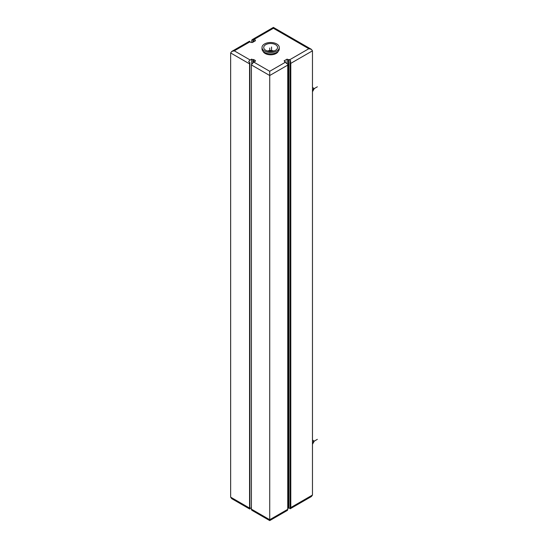 <?xml version="1.0" encoding="UTF-8"?>
<svg xmlns="http://www.w3.org/2000/svg" width="548" height="548" viewBox="0 0 548 548"><rect width="100%" height="100%" fill="white"/><g stroke="black" fill="none" stroke-linecap="round" stroke-linejoin="round"><path stroke-width="0.82" d="M249.176 508.674A2.589 1.493 -60 0 1 248.888 508.571A2.589 1.493 -60 0 1 248.662 508.38L249.881 509.085A2.589 1.493 -60 0 1 249.573 508.092L230.646 497.159L230.646 52.957L231.722 51.457L234.311 50.841L249.881 41.847A2.589 1.493 -120 0 0 249.272 41.621L249.881 41.264L249.881 41.847L251.1 42.552L251.71 42.203L252.32 42.552L255.375 40.792L254.765 40.436L255.375 40.086L254.156 39.381A2.589 1.493 -120 0 0 253.546 39.148L252.936 39.504L252.936 42.203M290.18 61.424L290.18 508.784A2.589 1.493 -120 0 0 290.255 508.75A2.589 1.493 -120 0 0 290.789 507.564L290.789 63.356A2.589 1.493 60 0 0 290.18 61.424L290.789 61.075A2.589 1.493 60 0 0 289.57 59.828L288.96 59.479L288.351 59.828L288.351 508.263L287.741 507.914M285.296 61.588L285.296 62.294L284.686 61.945L285.296 61.588L284.076 60.883L287.131 59.122L288.351 59.828M249.881 509.085L249.881 62.541L248.662 61.835A2.589 1.493 -60 0 1 250.183 60.006L251.71 59.122L251.71 63.595L252.32 63.945A2.589 1.493 120 0 1 253.847 62.123L255.375 61.239L254.765 60.883L255.375 60.533L253.546 59.479L252.936 59.828L252.936 62.931M251.71 59.122L252.936 59.828M263.054 51.279A7.775 4.487 0 0 0 265.143 53.485A7.775 4.487 0 0 0 272.815 54.615A7.775 4.487 0 0 0 278.233 51.279M254.765 40.436L254.765 41.141M290.789 63.356L312.47 50.841L311.394 49.341L308.805 48.724L273.39 28.277C273.39 27.119 273.39 27.119 273.39 28.277C273.39 27.119 273.39 27.119 273.39 28.277L254.156 39.381M251.71 42.203L251.71 40.792A2.589 1.493 60 0 1 252.251 39.607A2.589 1.493 60 0 1 252.936 39.504M249.881 41.264A2.589 1.493 -120 0 0 249.196 41.367L231.722 51.457M253.546 39.148L253.546 41.847M251.409 507.736L250.183 508.441A2.589 1.493 -60 0 1 249.881 508.592M290.18 508.496A2.589 1.493 -120 0 1 289.57 508.263L288.96 507.914L288.351 508.263M230.646 497.159L231.722 498.659L248.888 508.571M312.47 50.841L312.47 495.043L311.394 496.543L290.255 508.75M253.847 62.123L269.726 71.288L269.726 75.514L269.726 71.288L285.296 62.294A2.589 1.493 60 0 1 286.515 63.541L287.131 63.184A2.589 1.493 60 0 1 287.741 65.116L287.741 509.325L269.726 519.723C269.726 520.881 269.726 520.881 269.726 519.723C269.726 520.881 269.726 520.881 269.726 519.723L251.409 509.147L251.409 64.938L269.726 75.514L269.726 519.723M290.789 508.434L290.324 508.702M287.741 509.325A2.589 1.493 -120 0 1 287.2 510.51A2.589 1.493 -120 0 1 287.131 510.551L286.515 510.9M288.96 59.479L288.96 507.914M287.131 59.122L287.131 63.184M287.2 510.51L269.726 520.6L252.553 510.688A2.589 1.493 -60 0 1 252.32 510.496L251.71 510.14A2.589 1.493 -60 0 1 251.409 509.147M249.573 508.092L249.573 63.883A2.589 1.493 120 0 1 249.881 62.541M251.71 63.595A2.589 1.493 120 0 0 251.409 64.938M254.765 60.883L254.765 61.588M253.546 59.479L253.546 62.328M262.006 47.491L262.006 48.902A8.638 4.987 0 0 0 264.533 52.423A8.638 4.987 0 0 0 273.945 53.505A8.638 4.987 0 0 0 279.274 48.902L279.274 47.491A8.638 4.987 0 0 0 276.747 43.963A8.638 4.987 0 0 0 267.335 42.881A8.638 4.987 0 0 0 262.006 47.491A8.638 4.987 0 0 0 264.533 51.012A8.638 4.987 0 0 0 273.945 52.094A8.638 4.987 0 0 0 279.274 47.491M265.759 50.313A6.912 3.987 0 0 0 273.288 51.176A6.912 3.987 0 0 0 277.548 47.491A6.912 3.987 0 0 0 275.528 44.669A6.912 3.987 0 0 0 267.999 43.806A6.912 3.987 0 0 0 263.732 47.491A6.912 3.987 0 0 0 265.759 50.313M273.87 51.012A6.912 3.987 0 0 0 267.41 51.012M269.726 51.444L269.726 48.019M270.644 50.313L270.644 51.478M271.555 51.444L271.555 46.964M312.47 442.168L317.354 439.345M312.47 440.051L314.299 441.106L312.47 444.277M312.47 89.619L317.354 86.796M312.47 87.502L314.299 88.564L312.47 91.735M289.57 59.828L308.805 48.724M234.311 50.841L250.183 60.006M269.726 75.514L287.741 65.116M312.47 495.043L290.789 507.564M230.646 52.957L249.573 63.883M311.394 49.341L273.39 27.4L252.251 39.607"/></g></svg>
